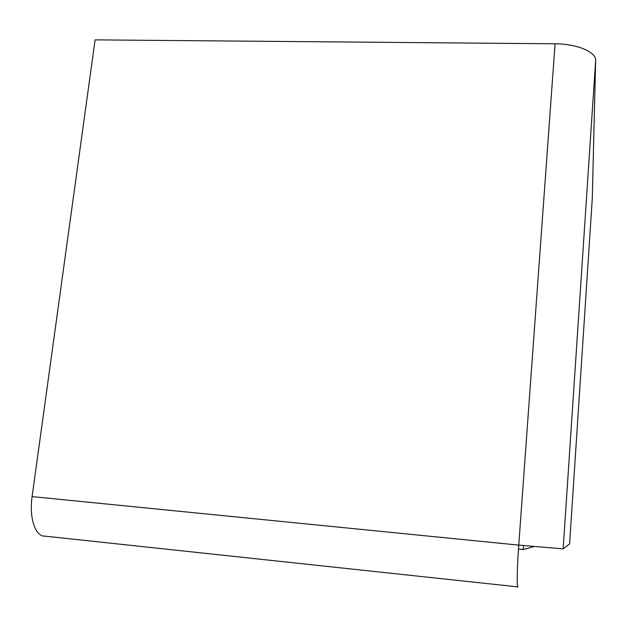 <?xml version="1.0" encoding="UTF-8"?>
<svg xmlns="http://www.w3.org/2000/svg" width="627" height="627" viewBox="0 0 627 627"><rect width="100%" height="100%" fill="white"/><g stroke="black" fill="none" stroke-linecap="round" stroke-linejoin="round"><path stroke-width="0.94" d="M523.576 545.592L523.184 549.581L518.474 549.072M95.092 39.869L555.075 43.788L518.756 545.114L32.102 496.6L95.092 39.869M32.102 496.6C28.96 517.808 35.378 536.759 44.885 536.132L518.035 586.896C516.726 588.581 517.024 568.564 518.756 545.114L563.164 548.86L595.65 60.545C596.457 52.08 576.95 43.78 555.075 43.788M563.164 548.86L569.59 543.899L592.272 198.79L595.65 60.545M523.184 549.581L533.969 546.587"/></g></svg>
